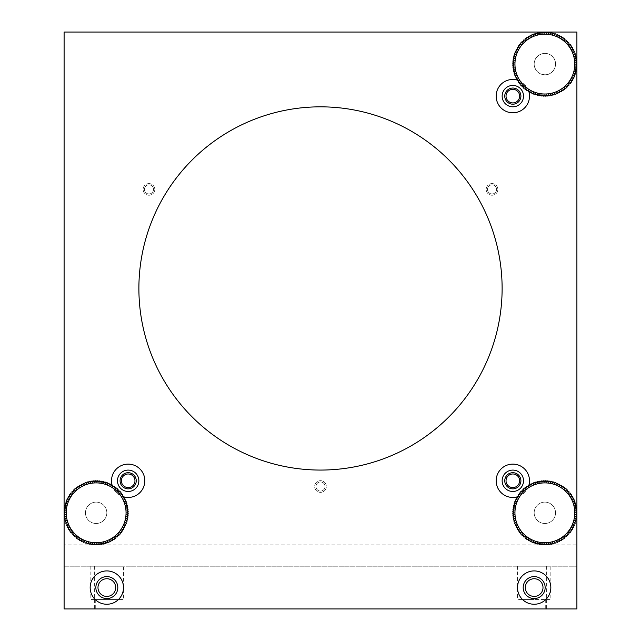<?xml version="1.0" encoding="UTF-8"?>
<svg xmlns="http://www.w3.org/2000/svg" width="641" height="641" viewBox="0 0 641 641"><rect width="100%" height="100%" fill="white"/><g stroke="black" fill="none" stroke-linecap="round" stroke-linejoin="round"><path stroke-width="0.48" stroke-dasharray="3.21 2.4" d="M123.497 566.219L90.165 566.219L123.497 566.219L123.497 599.551L90.165 599.551L123.497 599.551M550.835 566.219L517.503 566.219L550.835 566.219L550.835 599.551L517.503 599.551L550.835 599.551M64.1 566.219L576.9 566.219L64.1 566.219L64.1 32.05L576.9 32.05L576.9 608.95L64.1 608.95L64.1 566.219M534.169 608.95L523.056 608.95L534.169 608.95M117.944 608.95L95.725 608.95L117.944 608.95L117.944 599.551L95.725 599.551L117.944 599.551M64.1 513.665L65.374 512.808L64.1 511.959M94.355 566.219L94.355 608.95M546.645 566.219L546.645 608.95M576.9 63.235L575.626 64.092L576.9 64.949M576.9 511.959L575.626 512.808L576.9 513.665M534.169 599.551L523.056 599.551L534.169 599.551M534.177 64.092C533.705 54.91 546.292 49.734 552.414 56.536C559.232 62.65 554 75.293 544.858 74.773C538.376 74.148 534.818 70.59 534.177 64.092M96.142 502.127A10.681 10.681 0 0 1 105.388 518.152A10.681 10.681 0 0 1 86.888 518.152A10.681 10.681 0 0 1 96.142 502.127A10.681 10.681 0 0 0 85.453 512.808A10.681 10.681 0 0 0 96.142 523.497A10.681 10.681 0 0 0 106.823 512.808A10.681 10.681 0 0 0 96.142 502.127A10.681 10.681 0 0 1 105.388 518.152A10.681 10.681 0 0 1 86.888 518.152A10.681 10.681 0 0 1 96.142 502.127A10.681 10.681 0 0 0 85.453 512.808A10.681 10.681 0 0 0 96.142 523.497A10.681 10.681 0 0 0 106.823 512.808A10.681 10.681 0 0 0 96.142 502.127M544.858 502.127A10.681 10.681 0 0 1 554.112 518.152A10.681 10.681 0 0 1 535.612 518.152A10.681 10.681 0 0 1 544.858 502.127A10.681 10.681 0 0 0 534.177 512.808A10.681 10.681 0 0 0 544.858 523.497A10.681 10.681 0 0 0 555.547 512.808A10.681 10.681 0 0 0 544.858 502.127A10.681 10.681 0 0 1 554.112 518.152A10.681 10.681 0 0 1 535.612 518.152A10.681 10.681 0 0 1 544.858 502.127A10.681 10.681 0 0 0 534.177 512.808A10.681 10.681 0 0 0 544.858 523.497A10.681 10.681 0 0 0 555.547 512.808A10.681 10.681 0 0 0 544.858 502.127M502.119 288.45A181.619 181.619 0 0 0 229.694 131.165A181.619 181.619 0 0 0 229.694 445.735A181.619 181.619 0 0 0 502.119 288.45M523.513 480.782A10.681 10.681 0 0 0 507.488 471.528A10.681 10.681 0 0 0 507.488 490.036A10.681 10.681 0 0 0 523.513 480.782M138.857 480.782A10.681 10.681 0 0 0 122.832 471.528A10.681 10.681 0 0 0 122.832 490.036A10.681 10.681 0 0 0 138.857 480.782M523.513 96.118A10.681 10.681 0 0 0 507.488 86.872A10.681 10.681 0 0 0 507.488 105.372A10.681 10.681 0 0 0 523.513 96.118M544.858 74.773A10.681 10.681 0 0 0 555.547 64.092A10.681 10.681 0 0 0 544.858 53.411A10.681 10.681 0 0 0 534.177 64.092A10.681 10.681 0 0 0 544.858 74.773A10.681 10.681 0 0 0 554.112 58.748A10.681 10.681 0 0 0 535.612 58.748A10.681 10.681 0 0 0 544.858 74.773M528.913 485.165A16.666 16.666 0 0 1 528.376 486.799M528.36 486.823A16.666 16.666 0 0 1 518.873 496.31M518.849 496.326A16.666 16.666 0 0 1 517.215 496.863M517.215 80.045A16.666 16.666 0 0 1 518.849 80.582M518.873 80.59A16.666 16.666 0 0 1 528.36 90.077M528.376 90.109A16.666 16.666 0 0 1 528.913 91.735M123.785 496.863A16.666 16.666 0 0 1 122.151 496.326M122.127 496.31A16.666 16.666 0 0 1 112.64 486.823M112.624 486.799A16.666 16.666 0 0 1 112.087 485.165M544.001 32.05L544.858 33.324L545.715 32.05M545.146 587.581A10.985 10.985 0 0 0 528.673 578.07A10.985 10.985 0 0 0 528.673 597.091A10.985 10.985 0 0 0 545.146 587.581M117.816 587.581A10.985 10.985 0 0 0 101.342 578.07A10.985 10.985 0 0 0 101.342 597.091A10.985 10.985 0 0 0 117.816 587.581M550.835 587.581A16.666 16.666 0 0 0 525.836 573.15A16.666 16.666 0 0 0 525.836 602.019A16.666 16.666 0 0 0 550.835 587.581M123.497 587.581A16.666 16.666 0 0 0 98.498 573.15A16.666 16.666 0 0 0 98.498 602.019A16.666 16.666 0 0 0 123.497 587.581M529.498 480.782A16.666 16.666 0 0 0 504.499 466.352A16.666 16.666 0 0 0 504.499 495.213A16.666 16.666 0 0 0 529.498 480.782M529.498 96.118A16.666 16.666 0 0 0 504.499 81.687A16.666 16.666 0 0 0 504.499 110.556A16.666 16.666 0 0 0 529.498 96.118M144.834 480.782A16.666 16.666 0 0 0 119.835 466.352A16.666 16.666 0 0 0 119.835 495.213A16.666 16.666 0 0 0 144.834 480.782M320.5 106.839A181.619 181.619 0 0 1 477.785 379.256A181.619 181.619 0 0 1 163.215 379.256A181.619 181.619 0 0 1 320.5 106.839A181.619 181.619 0 0 1 477.785 379.256A181.619 181.619 0 0 1 163.215 379.256A181.619 181.619 0 0 1 320.5 106.839M64.1 32.05L64.1 544.85L64.1 32.05L576.9 32.05L64.1 32.05M576.9 544.85L576.9 32.05L576.9 544.85L64.1 544.85L576.9 544.85M320.5 491.07A4.551 4.551 0 0 1 316.558 484.243A4.551 4.551 0 0 1 324.442 484.243A4.551 4.551 0 0 1 320.5 491.07A4.551 4.551 0 0 0 325.051 486.519A4.551 4.551 0 0 0 320.5 481.968A4.551 4.551 0 0 0 315.949 486.519A4.551 4.551 0 0 0 320.5 491.07M320.5 492.352A5.833 5.833 0 0 0 325.548 483.602A5.833 5.833 0 0 0 315.452 483.602A5.833 5.833 0 0 0 320.5 492.352M320.5 480.686A5.833 5.833 0 0 1 325.548 489.436A5.833 5.833 0 0 1 315.452 489.436A5.833 5.833 0 0 1 320.5 480.686M148.968 193.967A4.551 4.551 0 0 1 145.026 187.14A4.551 4.551 0 0 1 152.911 187.14A4.551 4.551 0 0 1 148.968 193.967A4.551 4.551 0 0 0 153.519 189.416A4.551 4.551 0 0 0 148.968 184.864A4.551 4.551 0 0 0 144.417 189.416A4.551 4.551 0 0 0 148.968 193.967M148.968 195.249A5.833 5.833 0 0 0 154.016 186.499A5.833 5.833 0 0 0 143.921 186.499A5.833 5.833 0 0 0 148.968 195.249M148.968 183.582A5.833 5.833 0 0 1 154.016 192.332A5.833 5.833 0 0 1 143.921 192.332A5.833 5.833 0 0 1 148.968 183.582M492.032 193.967A4.551 4.551 0 0 1 488.089 187.14A4.551 4.551 0 0 1 495.974 187.14A4.551 4.551 0 0 1 492.032 193.967A4.551 4.551 0 0 0 496.583 189.416A4.551 4.551 0 0 0 492.032 184.864A4.551 4.551 0 0 0 487.481 189.416A4.551 4.551 0 0 0 492.032 193.967M492.032 195.249A5.833 5.833 0 0 0 497.079 186.499A5.833 5.833 0 0 0 486.984 186.499A5.833 5.833 0 0 0 492.032 195.249M492.032 183.582A5.833 5.833 0 0 1 497.079 192.332A5.833 5.833 0 0 1 486.984 192.332A5.833 5.833 0 0 1 492.032 183.582M512.832 473.987A6.795 6.795 0 0 0 506.037 480.782A6.795 6.795 0 0 0 512.832 487.577A6.795 6.795 0 0 0 519.627 480.782A6.795 6.795 0 0 0 512.832 473.987M128.168 473.987A6.795 6.795 0 0 0 121.373 480.782A6.795 6.795 0 0 0 128.168 487.577A6.795 6.795 0 0 0 134.963 480.782A6.795 6.795 0 0 0 128.168 473.987M512.832 89.323A6.795 6.795 0 0 0 506.037 96.118A6.795 6.795 0 0 0 512.832 102.913A6.795 6.795 0 0 0 519.627 96.118A6.795 6.795 0 0 0 512.832 89.323M544.858 53.411A10.681 10.681 0 0 1 554.112 69.436A10.681 10.681 0 0 1 535.612 69.436A10.681 10.681 0 0 1 544.858 53.411M534.169 596.426A8.846 8.846 0 0 1 526.501 583.158A8.846 8.846 0 0 1 541.829 583.158A8.846 8.846 0 0 1 534.169 596.426M106.831 596.426A8.846 8.846 0 0 1 99.171 583.158A8.846 8.846 0 0 1 114.499 583.158A8.846 8.846 0 0 1 106.831 596.426M64.1 512.079A32.05 32.05 0 0 1 64.116 511.534L65.43 510.877L64.204 510.068A32.05 32.05 0 0 1 64.26 509.523L65.614 508.954L64.445 508.065A32.05 32.05 0 0 1 64.525 507.528L65.919 507.047L64.805 506.086A32.05 32.05 0 0 1 64.925 505.557L66.335 505.164L65.286 504.13A32.05 32.05 0 0 1 65.438 503.61L66.88 503.305L65.895 502.207A32.05 32.05 0 0 1 66.079 501.703L67.529 501.486L66.616 500.333A32.05 32.05 0 0 1 66.832 499.836L68.299 499.716L67.457 498.506A32.05 32.05 0 0 1 67.706 498.017L69.18 497.993L68.419 496.735A32.05 32.05 0 0 1 68.691 496.262L70.165 496.326L69.476 495.02A32.05 32.05 0 0 1 69.789 494.572L71.247 494.724L70.646 493.386A32.05 32.05 0 0 1 70.983 492.953L72.433 493.201L71.92 491.823A32.05 32.05 0 0 1 72.281 491.415L73.707 491.751L73.282 490.341A32.05 32.05 0 0 1 73.667 489.956L75.077 490.381L74.741 488.955A32.05 32.05 0 0 1 75.149 488.594L76.527 489.107L76.279 487.657A32.05 32.05 0 0 1 76.712 487.32L78.058 487.921L77.898 486.455A32.05 32.05 0 0 1 78.354 486.15L79.652 486.831L79.588 485.365A32.05 32.05 0 0 1 80.061 485.085L81.319 485.846L81.351 484.38A32.05 32.05 0 0 1 81.832 484.131L83.042 484.973L83.162 483.506A32.05 32.05 0 0 1 83.659 483.29L84.812 484.203L85.029 482.753A32.05 32.05 0 0 1 85.541 482.569L86.631 483.546L86.936 482.112A32.05 32.05 0 0 1 87.456 481.96L88.49 483.01L88.883 481.591A32.05 32.05 0 0 1 89.411 481.479L90.373 482.593L90.862 481.199A32.05 32.05 0 0 1 91.391 481.119L92.28 482.288L92.857 480.934A32.05 32.05 0 0 1 93.394 480.878L94.211 482.104L94.86 480.79A32.05 32.05 0 0 1 95.405 480.774L96.142 482.048L96.871 480.774A32.05 32.05 0 0 1 97.416 480.79L98.073 482.104L98.882 480.878A32.05 32.05 0 0 1 99.427 480.934L99.996 482.288L100.885 481.119A32.05 32.05 0 0 1 101.422 481.199L101.903 482.593L102.864 481.479A32.05 32.05 0 0 1 103.393 481.591L103.794 483.01L104.82 481.96A32.05 32.05 0 0 1 105.34 482.112L105.645 483.546L106.743 482.569A32.05 32.05 0 0 1 107.247 482.753L107.464 484.203L108.617 483.29A32.05 32.05 0 0 1 109.114 483.506L109.242 484.973L110.444 484.131A32.05 32.05 0 0 1 110.933 484.38L110.965 485.846L112.223 485.085A32.05 32.05 0 0 1 112.688 485.365L112.624 486.831L113.93 486.15A32.05 32.05 0 0 1 114.378 486.455L114.226 487.921L115.564 487.32A32.05 32.05 0 0 1 115.997 487.657L115.749 489.107L117.127 488.594A32.05 32.05 0 0 1 117.535 488.955L117.199 490.381L118.609 489.956A32.05 32.05 0 0 1 118.994 490.341L118.569 491.751L120.003 491.415A32.05 32.05 0 0 1 120.356 491.823L119.843 493.201L121.293 492.953A32.05 32.05 0 0 1 121.63 493.386L121.029 494.724L122.495 494.572A32.05 32.05 0 0 1 122.8 495.02L122.119 496.326L123.585 496.262A32.05 32.05 0 0 1 123.865 496.735L123.104 497.993L124.57 498.017A32.05 32.05 0 0 1 124.819 498.506L123.977 499.716L125.444 499.836A32.05 32.05 0 0 1 125.66 500.333L124.747 501.486L126.205 501.703A32.05 32.05 0 0 1 126.389 502.207L125.404 503.305L126.838 503.61A32.05 32.05 0 0 1 126.99 504.13L125.94 505.164L127.359 505.557A32.05 32.05 0 0 1 127.479 506.086L126.365 507.047L127.751 507.528A32.05 32.05 0 0 1 127.839 508.065L126.662 508.954L128.024 509.523A32.05 32.05 0 0 1 128.072 510.068L126.846 510.877L128.168 511.534A32.05 32.05 0 0 1 128.184 512.079L126.91 512.808L128.184 513.545A32.05 32.05 0 0 1 128.168 514.09L126.846 514.747L128.072 515.556A32.05 32.05 0 0 1 128.024 516.101L126.662 516.67L127.839 517.559A32.05 32.05 0 0 1 127.751 518.096L126.365 518.577L127.479 519.539A32.05 32.05 0 0 1 127.359 520.067L125.94 520.46L126.99 521.494A32.05 32.05 0 0 1 126.838 522.014L125.404 522.319L126.389 523.417A32.05 32.05 0 0 1 126.205 523.921L124.747 524.138L125.66 525.291A32.05 32.05 0 0 1 125.444 525.788L123.977 525.908L124.819 527.118A32.05 32.05 0 0 1 124.57 527.607L123.104 527.631L123.865 528.889A32.05 32.05 0 0 1 123.585 529.362L122.119 529.298L122.8 530.604A32.05 32.05 0 0 1 122.495 531.052L121.029 530.9L121.63 532.238A32.05 32.05 0 0 1 121.293 532.671L119.843 532.423L120.356 533.801A32.05 32.05 0 0 1 120.003 534.209L118.569 533.873L118.994 535.283A32.05 32.05 0 0 1 118.609 535.668L117.199 535.243L117.535 536.669A32.05 32.05 0 0 1 117.127 537.03L115.749 536.517L115.997 537.967A32.05 32.05 0 0 1 115.564 538.304L114.226 537.703L114.378 539.169A32.05 32.05 0 0 1 113.93 539.474L112.624 538.793L112.688 540.259A32.05 32.05 0 0 1 112.223 540.539L110.965 539.77L110.933 541.244A32.05 32.05 0 0 1 110.444 541.493L109.242 540.651L109.114 542.118A32.05 32.05 0 0 1 108.617 542.334L107.464 541.421L107.247 542.871A32.05 32.05 0 0 1 106.743 543.055L105.645 542.078L105.34 543.512A32.05 32.05 0 0 1 104.82 543.664L103.794 542.615L103.393 544.033A32.05 32.05 0 0 1 102.864 544.145L101.903 543.031L101.422 544.425A32.05 32.05 0 0 1 100.885 544.505L99.996 543.336L99.427 544.69A32.05 32.05 0 0 1 98.882 544.746L98.073 543.52L97.416 544.834A32.05 32.05 0 0 1 96.871 544.85L96.142 543.576L95.405 544.85A32.05 32.05 0 0 1 94.86 544.834L94.211 543.52L93.394 544.746A32.05 32.05 0 0 1 92.857 544.69L92.28 543.336L91.391 544.505A32.05 32.05 0 0 1 90.862 544.425L90.373 543.031L89.411 544.145A32.05 32.05 0 0 1 88.883 544.033L88.49 542.615L87.456 543.664A32.05 32.05 0 0 1 86.936 543.512L86.631 542.078L85.541 543.055A32.05 32.05 0 0 1 85.029 542.871L84.812 541.421L83.659 542.334A32.05 32.05 0 0 1 83.162 542.118L83.042 540.651L81.832 541.493A32.05 32.05 0 0 1 81.351 541.244L81.319 539.77L80.061 540.539A32.05 32.05 0 0 1 79.588 540.259L79.652 538.793L78.354 539.474A32.05 32.05 0 0 1 77.898 539.169L78.058 537.703L76.712 538.304A32.05 32.05 0 0 1 76.279 537.967L76.527 536.517L75.149 537.03A32.05 32.05 0 0 1 74.741 536.669L75.077 535.243L73.667 535.668A32.05 32.05 0 0 1 73.282 535.283L73.707 533.873L72.281 534.209A32.05 32.05 0 0 1 71.92 533.801L72.433 532.423L70.983 532.671A32.05 32.05 0 0 1 70.646 532.238L71.247 530.9L69.789 531.052A32.05 32.05 0 0 1 69.476 530.604L70.165 529.298L68.691 529.362A32.05 32.05 0 0 1 68.419 528.889L69.18 527.631L67.706 527.607A32.05 32.05 0 0 1 67.457 527.118L68.299 525.908L66.832 525.788A32.05 32.05 0 0 1 66.616 525.291L67.529 524.138L66.079 523.921A32.05 32.05 0 0 1 65.895 523.417L66.88 522.319L65.438 522.014A32.05 32.05 0 0 1 65.286 521.494L66.335 520.46L64.925 520.067A32.05 32.05 0 0 1 64.805 519.539L65.919 518.577L64.525 518.096A32.05 32.05 0 0 1 64.445 517.559L65.614 516.67L64.26 516.101A32.05 32.05 0 0 1 64.204 515.556L65.43 514.747L64.116 514.09A32.05 32.05 0 0 1 64.1 513.545M66.223 512.808A29.911 29.911 0 0 0 111.093 538.72A29.911 29.911 0 0 0 111.093 486.904A29.911 29.911 0 0 0 66.223 512.808M576.9 513.545A32.05 32.05 0 0 1 576.884 514.09L575.57 514.747L576.796 515.556A32.05 32.05 0 0 1 576.74 516.101L575.386 516.67L576.555 517.559A32.05 32.05 0 0 1 576.475 518.096L575.081 518.577L576.195 519.539A32.05 32.05 0 0 1 576.075 520.067L574.665 520.46L575.714 521.494A32.05 32.05 0 0 1 575.562 522.014L574.12 522.319L575.105 523.417A32.05 32.05 0 0 1 574.921 523.921L573.471 524.138L574.384 525.291A32.05 32.05 0 0 1 574.168 525.788L572.701 525.908L573.543 527.118A32.05 32.05 0 0 1 573.294 527.607L571.82 527.631L572.581 528.889A32.05 32.05 0 0 1 572.309 529.362L570.835 529.298L571.524 530.604A32.05 32.05 0 0 1 571.211 531.052L569.753 530.9L570.354 532.238A32.05 32.05 0 0 1 570.017 532.671L568.567 532.423L569.08 533.801A32.05 32.05 0 0 1 568.719 534.209L567.293 533.873L567.718 535.283A32.05 32.05 0 0 1 567.333 535.668L565.923 535.243L566.259 536.669A32.05 32.05 0 0 1 565.851 537.03L564.473 536.517L564.721 537.967A32.05 32.05 0 0 1 564.288 538.304L562.942 537.703L563.102 539.169A32.05 32.05 0 0 1 562.646 539.474L561.348 538.793L561.412 540.259A32.05 32.05 0 0 1 560.939 540.539L559.681 539.77L559.649 541.244A32.05 32.05 0 0 1 559.168 541.493L557.958 540.651L557.838 542.118A32.05 32.05 0 0 1 557.341 542.334L556.188 541.421L555.971 542.871A32.05 32.05 0 0 1 555.459 543.055L554.369 542.078L554.064 543.512A32.05 32.05 0 0 1 553.544 543.664L552.51 542.615L552.117 544.033A32.05 32.05 0 0 1 551.589 544.145L550.627 543.031L550.138 544.425A32.05 32.05 0 0 1 549.609 544.505L548.72 543.336L548.143 544.69A32.05 32.05 0 0 1 547.606 544.746L546.789 543.52L546.14 544.834A32.05 32.05 0 0 1 545.595 544.85L544.858 543.576L544.129 544.85A32.05 32.05 0 0 1 543.584 544.834L542.927 543.52L542.118 544.746A32.05 32.05 0 0 1 541.573 544.69L541.004 543.336L540.115 544.505A32.05 32.05 0 0 1 539.578 544.425L539.097 543.031L538.136 544.145A32.05 32.05 0 0 1 537.607 544.033L537.206 542.615L536.18 543.664A32.05 32.05 0 0 1 535.66 543.512L535.355 542.078L534.257 543.055A32.05 32.05 0 0 1 533.753 542.871L533.536 541.421L532.383 542.334A32.05 32.05 0 0 1 531.886 542.118L531.758 540.651L530.556 541.493A32.05 32.05 0 0 1 530.067 541.244L530.035 539.77L528.777 540.539A32.05 32.05 0 0 1 528.312 540.259L528.376 538.793L527.07 539.474A32.05 32.05 0 0 1 526.622 539.169L526.774 537.703L525.436 538.304A32.05 32.05 0 0 1 525.003 537.967L525.251 536.517L523.873 537.03A32.05 32.05 0 0 1 523.465 536.669L523.801 535.243L522.391 535.668A32.05 32.05 0 0 1 522.006 535.283L522.431 533.873L520.997 534.209A32.05 32.05 0 0 1 520.644 533.801L521.157 532.423L519.707 532.671A32.05 32.05 0 0 1 519.37 532.238L519.971 530.9L518.505 531.052A32.05 32.05 0 0 1 518.2 530.604L518.881 529.298L517.415 529.362A32.05 32.05 0 0 1 517.135 528.889L517.896 527.631L516.43 527.607A32.05 32.05 0 0 1 516.181 527.118L517.023 525.908L515.556 525.788A32.05 32.05 0 0 1 515.34 525.291L516.253 524.138L514.795 523.921A32.05 32.05 0 0 1 514.611 523.417L515.596 522.319L514.162 522.014A32.05 32.05 0 0 1 514.01 521.494L515.06 520.46L513.641 520.067A32.05 32.05 0 0 1 513.521 519.539L514.635 518.577L513.249 518.096A32.05 32.05 0 0 1 513.161 517.559L514.338 516.67L512.976 516.101A32.05 32.05 0 0 1 512.928 515.556L514.154 514.747L512.832 514.09A32.05 32.05 0 0 1 512.816 513.545L514.09 512.808L512.816 512.079A32.05 32.05 0 0 1 512.832 511.534L514.154 510.877L512.928 510.068A32.05 32.05 0 0 1 512.976 509.523L514.338 508.954L513.161 508.065A32.05 32.05 0 0 1 513.249 507.528L514.635 507.047L513.521 506.086A32.05 32.05 0 0 1 513.641 505.557L515.06 505.164L514.01 504.13A32.05 32.05 0 0 1 514.162 503.61L515.596 503.305L514.611 502.207A32.05 32.05 0 0 1 514.795 501.703L516.253 501.486L515.34 500.333A32.05 32.05 0 0 1 515.556 499.836L517.023 499.716L516.181 498.506A32.05 32.05 0 0 1 516.43 498.017L517.896 497.993L517.135 496.735A32.05 32.05 0 0 1 517.415 496.262L518.881 496.326L518.2 495.02A32.05 32.05 0 0 1 518.505 494.572L519.971 494.724L519.37 493.386A32.05 32.05 0 0 1 519.707 492.953L521.157 493.201L520.644 491.823A32.05 32.05 0 0 1 520.997 491.415L522.431 491.751L522.006 490.341A32.05 32.05 0 0 1 522.391 489.956L523.801 490.381L523.465 488.955A32.05 32.05 0 0 1 523.873 488.594L525.251 489.107L525.003 487.657A32.05 32.05 0 0 1 525.436 487.32L526.774 487.921L526.622 486.455A32.05 32.05 0 0 1 527.07 486.15L528.376 486.831L528.312 485.365A32.05 32.05 0 0 1 528.777 485.085L530.035 485.846L530.067 484.38A32.05 32.05 0 0 1 530.556 484.131L531.758 484.973L531.886 483.506A32.05 32.05 0 0 1 532.383 483.29L533.536 484.203L533.753 482.753A32.05 32.05 0 0 1 534.257 482.569L535.355 483.546L535.66 482.112A32.05 32.05 0 0 1 536.18 481.96L537.206 483.01L537.607 481.591A32.05 32.05 0 0 1 538.136 481.479L539.097 482.593L539.578 481.199A32.05 32.05 0 0 1 540.115 481.119L541.004 482.288L541.573 480.934A32.05 32.05 0 0 1 542.118 480.878L542.927 482.104L543.584 480.79A32.05 32.05 0 0 1 544.129 480.774L544.858 482.048L545.595 480.774A32.05 32.05 0 0 1 546.14 480.79L546.789 482.104L547.606 480.878A32.05 32.05 0 0 1 548.143 480.934L548.72 482.288L549.609 481.119A32.05 32.05 0 0 1 550.138 481.199L550.627 482.593L551.589 481.479A32.05 32.05 0 0 1 552.117 481.591L552.51 483.01L553.544 481.96A32.05 32.05 0 0 1 554.064 482.112L554.369 483.546L555.459 482.569A32.05 32.05 0 0 1 555.971 482.753L556.188 484.203L557.341 483.29A32.05 32.05 0 0 1 557.838 483.506L557.958 484.973L559.168 484.131A32.05 32.05 0 0 1 559.649 484.38L559.681 485.846L560.939 485.085A32.05 32.05 0 0 1 561.412 485.365L561.348 486.831L562.646 486.15A32.05 32.05 0 0 1 563.102 486.455L562.942 487.921L564.288 487.32A32.05 32.05 0 0 1 564.721 487.657L564.473 489.107L565.851 488.594A32.05 32.05 0 0 1 566.259 488.955L565.923 490.381L567.333 489.956A32.05 32.05 0 0 1 567.718 490.341L567.293 491.751L568.719 491.415A32.05 32.05 0 0 1 569.08 491.823L568.567 493.201L570.017 492.953A32.05 32.05 0 0 1 570.354 493.386L569.753 494.724L571.211 494.572A32.05 32.05 0 0 1 571.524 495.02L570.835 496.326L572.309 496.262A32.05 32.05 0 0 1 572.581 496.735L571.82 497.993L573.294 498.017A32.05 32.05 0 0 1 573.543 498.506L572.701 499.716L574.168 499.836A32.05 32.05 0 0 1 574.384 500.333L573.471 501.486L574.921 501.703A32.05 32.05 0 0 1 575.105 502.207L574.12 503.305L575.562 503.61A32.05 32.05 0 0 1 575.714 504.13L574.665 505.164L576.075 505.557A32.05 32.05 0 0 1 576.195 506.086L575.081 507.047L576.475 507.528A32.05 32.05 0 0 1 576.555 508.065L575.386 508.954L576.74 509.523A32.05 32.05 0 0 1 576.796 510.068L575.57 510.877L576.884 511.534A32.05 32.05 0 0 1 576.9 512.079M514.947 512.808A29.911 29.911 0 0 0 559.817 538.72A29.911 29.911 0 0 0 559.817 486.904A29.911 29.911 0 0 0 514.947 512.808M545.595 32.05A32.05 32.05 0 0 1 546.14 32.066L546.789 33.388L547.606 32.162A32.05 32.05 0 0 1 548.143 32.21L548.72 33.564L549.609 32.395A32.05 32.05 0 0 1 550.138 32.483L550.627 33.869L551.589 32.755A32.05 32.05 0 0 1 552.117 32.875L552.51 34.294L553.544 33.236A32.05 32.05 0 0 1 554.064 33.388L554.369 34.83L555.459 33.845A32.05 32.05 0 0 1 555.971 34.029L556.188 35.487L557.341 34.574A32.05 32.05 0 0 1 557.838 34.79L557.958 36.249L559.168 35.415A32.05 32.05 0 0 1 559.649 35.656L559.681 37.13L560.939 36.369A32.05 32.05 0 0 1 561.412 36.641L561.348 38.115L562.646 37.434A32.05 32.05 0 0 1 563.102 37.739L562.942 39.197L564.288 38.604A32.05 32.05 0 0 1 564.721 38.933L564.473 40.383L565.851 39.87A32.05 32.05 0 0 1 566.259 40.231L565.923 41.665L567.333 41.24A32.05 32.05 0 0 1 567.718 41.625L567.293 43.027L568.719 42.691A32.05 32.05 0 0 1 569.08 43.099L568.567 44.477L570.017 44.237A32.05 32.05 0 0 1 570.354 44.662L569.753 46.008L571.211 45.856A32.05 32.05 0 0 1 571.524 46.304L570.835 47.602L572.309 47.546A32.05 32.05 0 0 1 572.581 48.011L571.82 49.269L573.294 49.301A32.05 32.05 0 0 1 573.543 49.782L572.701 50.992L574.168 51.112A32.05 32.05 0 0 1 574.384 51.609L573.471 52.762L574.921 52.979A32.05 32.05 0 0 1 575.105 53.491L574.12 54.581L575.562 54.886A32.05 32.05 0 0 1 575.714 55.414L574.665 56.44L576.075 56.833A32.05 32.05 0 0 1 576.195 57.361L575.081 58.323L576.475 58.812A32.05 32.05 0 0 1 576.555 59.349L575.386 60.238L576.74 60.807A32.05 32.05 0 0 1 576.796 61.344L575.57 62.161L576.884 62.81A32.05 32.05 0 0 1 576.9 63.355M576.9 64.829A32.05 32.05 0 0 1 576.884 65.366L575.57 66.023L576.796 66.84A32.05 32.05 0 0 1 576.74 67.377L575.386 67.946L576.555 68.835A32.05 32.05 0 0 1 576.475 69.372L575.081 69.853L576.195 70.814A32.05 32.05 0 0 1 576.075 71.351L574.665 71.744L575.714 72.77A32.05 32.05 0 0 1 575.562 73.29L574.12 73.603L575.105 74.693A32.05 32.05 0 0 1 574.921 75.205L573.471 75.422L574.384 76.567A32.05 32.05 0 0 1 574.168 77.072L572.701 77.192L573.543 78.402A32.05 32.05 0 0 1 573.294 78.883L571.82 78.915L572.581 80.173A32.05 32.05 0 0 1 572.309 80.638L570.835 80.574L571.524 81.88A32.05 32.05 0 0 1 571.211 82.328L569.753 82.176L570.354 83.522A32.05 32.05 0 0 1 570.017 83.947L568.567 83.707L569.08 85.085A32.05 32.05 0 0 1 568.719 85.485L567.293 85.157L567.718 86.559A32.05 32.05 0 0 1 567.333 86.944L565.923 86.519L566.259 87.953A32.05 32.05 0 0 1 565.851 88.314L564.473 87.801L564.721 89.251A32.05 32.05 0 0 1 564.288 89.58L562.942 88.987L563.102 90.445A32.05 32.05 0 0 1 562.646 90.75L561.348 90.069L561.412 91.543A32.05 32.05 0 0 1 560.939 91.815L559.681 91.054L559.649 92.52A32.05 32.05 0 0 1 559.168 92.769L557.958 91.927L557.838 93.394A32.05 32.05 0 0 1 557.341 93.61L556.188 92.697L555.971 94.155A32.05 32.05 0 0 1 555.459 94.339L554.369 93.354L554.064 94.788A32.05 32.05 0 0 1 553.544 94.94L552.51 93.89L552.117 95.309A32.05 32.05 0 0 1 551.589 95.429L550.627 94.315L550.138 95.701A32.05 32.05 0 0 1 549.609 95.789L548.72 94.62L548.143 95.974A32.05 32.05 0 0 1 547.606 96.022L546.789 94.796L546.14 96.118A32.05 32.05 0 0 1 545.595 96.134L544.858 94.86L544.129 96.134A32.05 32.05 0 0 1 543.584 96.118L542.927 94.796L542.118 96.022A32.05 32.05 0 0 1 541.573 95.974L541.004 94.62L540.115 95.789A32.05 32.05 0 0 1 539.578 95.701L539.097 94.315L538.136 95.429A32.05 32.05 0 0 1 537.607 95.309L537.206 93.89L536.18 94.94A32.05 32.05 0 0 1 535.66 94.788L535.355 93.354L534.257 94.339A32.05 32.05 0 0 1 533.753 94.155L533.536 92.697L532.383 93.61A32.05 32.05 0 0 1 531.886 93.394L531.758 91.927L530.556 92.769A32.05 32.05 0 0 1 530.067 92.52L530.035 91.054L528.777 91.815A32.05 32.05 0 0 1 528.312 91.543L528.376 90.069L527.07 90.75A32.05 32.05 0 0 1 526.622 90.445L526.774 88.987L525.436 89.58A32.05 32.05 0 0 1 525.003 89.251L525.251 87.801L523.873 88.314A32.05 32.05 0 0 1 523.465 87.953L523.801 86.519L522.391 86.944A32.05 32.05 0 0 1 522.006 86.559L522.431 85.157L520.997 85.485A32.05 32.05 0 0 1 520.644 85.085L521.157 83.707L519.707 83.947A32.05 32.05 0 0 1 519.37 83.522L519.971 82.176L518.505 82.328A32.05 32.05 0 0 1 518.2 81.88L518.881 80.574L517.415 80.638A32.05 32.05 0 0 1 517.135 80.173L517.896 78.915L516.43 78.883A32.05 32.05 0 0 1 516.181 78.402L517.023 77.192L515.556 77.072A32.05 32.05 0 0 1 515.34 76.567L516.253 75.422L514.795 75.205A32.05 32.05 0 0 1 514.611 74.693L515.596 73.603L514.162 73.29A32.05 32.05 0 0 1 514.01 72.77L515.06 71.744L513.641 71.351A32.05 32.05 0 0 1 513.521 70.814L514.635 69.853L513.249 69.372A32.05 32.05 0 0 1 513.161 68.835L514.338 67.946L512.976 67.377A32.05 32.05 0 0 1 512.928 66.84L514.154 66.023L512.832 65.366A32.05 32.05 0 0 1 512.816 64.829L514.09 64.092L512.816 63.355A32.05 32.05 0 0 1 512.832 62.81L514.154 62.161L512.928 61.344A32.05 32.05 0 0 1 512.976 60.807L514.338 60.238L513.161 59.349A32.05 32.05 0 0 1 513.249 58.812L514.635 58.323L513.521 57.361A32.05 32.05 0 0 1 513.641 56.833L515.06 56.44L514.01 55.414A32.05 32.05 0 0 1 514.162 54.886L515.596 54.581L514.611 53.491A32.05 32.05 0 0 1 514.795 52.979L516.253 52.762L515.34 51.609A32.05 32.05 0 0 1 515.556 51.112L517.023 50.992L516.181 49.782A32.05 32.05 0 0 1 516.43 49.301L517.896 49.269L517.135 48.011A32.05 32.05 0 0 1 517.415 47.546L518.881 47.602L518.2 46.304A32.05 32.05 0 0 1 518.505 45.856L519.971 46.008L519.37 44.662A32.05 32.05 0 0 1 519.707 44.237L521.157 44.477L520.644 43.099A32.05 32.05 0 0 1 520.997 42.691L522.431 43.027L522.006 41.625A32.05 32.05 0 0 1 522.391 41.24L523.801 41.665L523.465 40.231A32.05 32.05 0 0 1 523.873 39.87L525.251 40.383L525.003 38.933A32.05 32.05 0 0 1 525.436 38.604L526.774 39.197L526.622 37.739A32.05 32.05 0 0 1 527.07 37.434L528.376 38.115L528.312 36.641A32.05 32.05 0 0 1 528.777 36.369L530.035 37.13L530.067 35.656A32.05 32.05 0 0 1 530.556 35.415L531.758 36.249L531.886 34.79A32.05 32.05 0 0 1 532.383 34.574L533.536 35.487L533.753 34.029A32.05 32.05 0 0 1 534.257 33.845L535.355 34.83L535.66 33.388A32.05 32.05 0 0 1 536.18 33.236L537.206 34.294L537.607 32.875A32.05 32.05 0 0 1 538.136 32.755L539.097 33.869L539.578 32.483A32.05 32.05 0 0 1 540.115 32.395L541.004 33.564L541.573 32.21A32.05 32.05 0 0 1 542.118 32.162L542.927 33.388L543.584 32.066A32.05 32.05 0 0 1 544.129 32.05M514.947 64.092A29.911 29.911 0 0 0 559.817 89.996A29.911 29.911 0 0 0 559.817 38.188A29.911 29.911 0 0 0 514.947 64.092M95.725 599.551L95.725 608.95M90.165 566.219L90.165 599.551M517.503 566.219L517.503 599.551M523.056 599.551L523.056 608.95M545.275 599.551L545.275 608.95"/><path stroke-width="0.96" d="M576.9 513.665L576.9 608.95L64.1 608.95L64.1 513.665M64.1 513.545L64.1 512.079L65.374 512.808L64.1 513.545A32.05 32.05 0 0 0 64.116 514.09L65.43 514.747L64.204 515.556A32.05 32.05 0 0 0 64.26 516.101L65.614 516.67L64.445 517.559A32.05 32.05 0 0 0 64.525 518.096L65.919 518.577L64.805 519.539A32.05 32.05 0 0 0 64.925 520.067L66.335 520.46L65.286 521.494A32.05 32.05 0 0 0 65.438 522.014L66.88 522.319L65.895 523.417A32.05 32.05 0 0 0 66.079 523.921L67.529 524.138L66.616 525.291A32.05 32.05 0 0 0 66.832 525.788L68.299 525.908L67.457 527.118A32.05 32.05 0 0 0 67.706 527.607L69.18 527.631L68.419 528.889A32.05 32.05 0 0 0 68.691 529.362L70.165 529.298L69.476 530.604A32.05 32.05 0 0 0 69.789 531.052L71.247 530.9L70.646 532.238A32.05 32.05 0 0 0 70.983 532.671L72.433 532.423L71.92 533.801A32.05 32.05 0 0 0 72.281 534.209L73.707 533.873L73.282 535.283A32.05 32.05 0 0 0 73.667 535.668L75.077 535.243L74.741 536.669A32.05 32.05 0 0 0 75.149 537.03L76.527 536.517L76.279 537.967A32.05 32.05 0 0 0 76.712 538.304L78.058 537.703L77.898 539.169A32.05 32.05 0 0 0 78.354 539.474L79.652 538.793L79.588 540.259A32.05 32.05 0 0 0 80.061 540.539L81.319 539.77L81.351 541.244A32.05 32.05 0 0 0 81.832 541.493L83.042 540.651L83.162 542.118A32.05 32.05 0 0 0 83.659 542.334L84.812 541.421L85.029 542.871A32.05 32.05 0 0 0 85.541 543.055L86.631 542.078L86.936 543.512A32.05 32.05 0 0 0 87.456 543.664L88.49 542.615L88.883 544.033A32.05 32.05 0 0 0 89.411 544.145L90.373 543.031L90.862 544.425A32.05 32.05 0 0 0 91.391 544.505L92.28 543.336L92.857 544.69A32.05 32.05 0 0 0 93.394 544.746L94.211 543.52L94.86 544.834A32.05 32.05 0 0 0 95.405 544.85L96.142 543.576L96.871 544.85A32.05 32.05 0 0 0 97.416 544.834L98.073 543.52L98.882 544.746A32.05 32.05 0 0 0 99.427 544.69L99.996 543.336L100.885 544.505A32.05 32.05 0 0 0 101.422 544.425L101.903 543.031L102.864 544.145A32.05 32.05 0 0 0 103.393 544.033L103.794 542.615L104.82 543.664A32.05 32.05 0 0 0 105.34 543.512L105.645 542.078L106.743 543.055A32.05 32.05 0 0 0 107.247 542.871L107.464 541.421L108.617 542.334A32.05 32.05 0 0 0 109.114 542.118L109.242 540.651L110.444 541.493A32.05 32.05 0 0 0 110.933 541.244L110.965 539.77L112.223 540.539A32.05 32.05 0 0 0 112.688 540.259L112.624 538.793L113.93 539.474A32.05 32.05 0 0 0 114.378 539.169L114.226 537.703L115.564 538.304A32.05 32.05 0 0 0 115.997 537.967L115.749 536.517L117.127 537.03A32.05 32.05 0 0 0 117.535 536.669L117.199 535.243L118.609 535.668A32.05 32.05 0 0 0 118.994 535.283L118.569 533.873L120.003 534.209A32.05 32.05 0 0 0 120.356 533.801L119.843 532.423L121.293 532.671A32.05 32.05 0 0 0 121.63 532.238L121.029 530.9L122.495 531.052A32.05 32.05 0 0 0 122.8 530.604L122.119 529.298L123.585 529.362A32.05 32.05 0 0 0 123.865 528.889L123.104 527.631L124.57 527.607A32.05 32.05 0 0 0 124.819 527.118L123.977 525.908L125.444 525.788A32.05 32.05 0 0 0 125.66 525.291L124.747 524.138L126.205 523.921A32.05 32.05 0 0 0 126.389 523.417L125.404 522.319L126.838 522.014A32.05 32.05 0 0 0 126.99 521.494L125.94 520.46L127.359 520.067A32.05 32.05 0 0 0 127.479 519.539L126.365 518.577L127.751 518.096A32.05 32.05 0 0 0 127.839 517.559L126.662 516.67L128.024 516.101A32.05 32.05 0 0 0 128.072 515.556L126.846 514.747L128.168 514.09A32.05 32.05 0 0 0 128.184 513.545L126.91 512.808L128.184 512.079A32.05 32.05 0 0 0 128.168 511.534L126.846 510.877L128.072 510.068A32.05 32.05 0 0 0 128.024 509.523L126.662 508.954L127.839 508.065A32.05 32.05 0 0 0 127.751 507.528L126.365 507.047L127.479 506.086A32.05 32.05 0 0 0 127.359 505.557L125.94 505.164L126.99 504.13A32.05 32.05 0 0 0 126.838 503.61L125.404 503.305L126.389 502.207A32.05 32.05 0 0 0 126.205 501.703L124.747 501.486L125.66 500.333A32.05 32.05 0 0 0 125.444 499.836L123.977 499.716L124.819 498.506A32.05 32.05 0 0 0 124.57 498.017L123.104 497.993L123.865 496.735A32.05 32.05 0 0 0 123.585 496.262L122.119 496.326L122.8 495.02A32.05 32.05 0 0 0 122.495 494.572L121.029 494.724L121.63 493.386A32.05 32.05 0 0 0 121.293 492.953L119.843 493.201L120.356 491.823A32.05 32.05 0 0 0 120.003 491.415L118.569 491.751L118.994 490.341A32.05 32.05 0 0 0 118.609 489.956L117.199 490.381L117.535 488.955A32.05 32.05 0 0 0 117.127 488.594L115.749 489.107L115.997 487.657A32.05 32.05 0 0 0 115.564 487.32L114.226 487.921L114.378 486.455A32.05 32.05 0 0 0 113.93 486.15L112.624 486.831L112.688 485.365A32.05 32.05 0 0 0 112.223 485.085L110.965 485.846L110.933 484.38A32.05 32.05 0 0 0 110.444 484.131L109.242 484.973L109.114 483.506A32.05 32.05 0 0 0 108.617 483.29L107.464 484.203L107.247 482.753A32.05 32.05 0 0 0 106.743 482.569L105.645 483.546L105.34 482.112A32.05 32.05 0 0 0 104.82 481.96L103.794 483.01L103.393 481.591A32.05 32.05 0 0 0 102.864 481.479L101.903 482.593L101.422 481.199A32.05 32.05 0 0 0 100.885 481.119L99.996 482.288L99.427 480.934A32.05 32.05 0 0 0 98.882 480.878L98.073 482.104L97.416 480.79A32.05 32.05 0 0 0 96.871 480.774L96.142 482.048L95.405 480.774A32.05 32.05 0 0 0 94.86 480.79L94.211 482.104L93.394 480.878A32.05 32.05 0 0 0 92.857 480.934L92.28 482.288L91.391 481.119A32.05 32.05 0 0 0 90.862 481.199L90.373 482.593L89.411 481.479A32.05 32.05 0 0 0 88.883 481.591L88.49 483.01L87.456 481.96A32.05 32.05 0 0 0 86.936 482.112L86.631 483.546L85.541 482.569A32.05 32.05 0 0 0 85.029 482.753L84.812 484.203L83.659 483.29A32.05 32.05 0 0 0 83.162 483.506L83.042 484.973L81.832 484.131A32.05 32.05 0 0 0 81.351 484.38L81.319 485.846L80.061 485.085A32.05 32.05 0 0 0 79.588 485.365L79.652 486.831L78.354 486.15A32.05 32.05 0 0 0 77.898 486.455L78.058 487.921L76.712 487.32A32.05 32.05 0 0 0 76.279 487.657L76.527 489.107L75.149 488.594A32.05 32.05 0 0 0 74.741 488.955L75.077 490.381L73.667 489.956A32.05 32.05 0 0 0 73.282 490.341L73.707 491.751L72.281 491.415A32.05 32.05 0 0 0 71.92 491.823L72.433 493.201L70.983 492.953A32.05 32.05 0 0 0 70.646 493.386L71.247 494.724L69.789 494.572A32.05 32.05 0 0 0 69.476 495.02L70.165 496.326L68.691 496.262A32.05 32.05 0 0 0 68.419 496.735L69.18 497.993L67.706 498.017A32.05 32.05 0 0 0 67.457 498.506L68.299 499.716L66.832 499.836A32.05 32.05 0 0 0 66.616 500.333L67.529 501.486L66.079 501.703A32.05 32.05 0 0 0 65.895 502.207L66.88 503.305L65.438 503.61A32.05 32.05 0 0 0 65.286 504.13L66.335 505.164L64.925 505.557A32.05 32.05 0 0 0 64.805 506.086L65.919 507.047L64.525 507.528A32.05 32.05 0 0 0 64.445 508.065L65.614 508.954L64.26 509.523A32.05 32.05 0 0 0 64.204 510.068L65.43 510.877L64.116 511.534A32.05 32.05 0 0 0 64.1 512.079M64.1 511.959L64.1 32.05L544.001 32.05M545.715 32.05L576.9 32.05L576.9 63.235M576.9 63.355L576.9 64.821L575.626 64.092L576.9 63.355A32.05 32.05 0 0 0 576.884 62.81L575.57 62.161L576.796 61.344A32.05 32.05 0 0 0 576.74 60.807L575.386 60.238L576.555 59.349A32.05 32.05 0 0 0 576.475 58.812L575.081 58.323L576.195 57.361A32.05 32.05 0 0 0 576.075 56.833L574.665 56.44L575.714 55.414A32.05 32.05 0 0 0 575.562 54.886L574.12 54.581L575.105 53.491A32.05 32.05 0 0 0 574.921 52.979L573.471 52.762L574.384 51.609A32.05 32.05 0 0 0 574.168 51.112L572.701 50.992L573.543 49.782A32.05 32.05 0 0 0 573.294 49.301L571.82 49.269L572.581 48.011A32.05 32.05 0 0 0 572.309 47.546L570.835 47.602L571.524 46.304A32.05 32.05 0 0 0 571.211 45.856L569.753 46.008L570.354 44.662A32.05 32.05 0 0 0 570.017 44.237L568.567 44.477L569.08 43.099A32.05 32.05 0 0 0 568.719 42.691L567.293 43.027L567.718 41.625A32.05 32.05 0 0 0 567.333 41.24L565.923 41.665L566.259 40.231A32.05 32.05 0 0 0 565.851 39.87L564.473 40.383L564.721 38.933A32.05 32.05 0 0 0 564.288 38.604L562.942 39.197L563.102 37.739A32.05 32.05 0 0 0 562.646 37.434L561.348 38.115L561.412 36.641A32.05 32.05 0 0 0 560.939 36.369L559.681 37.13L559.649 35.656A32.05 32.05 0 0 0 559.168 35.415L557.958 36.249L557.838 34.79A32.05 32.05 0 0 0 557.341 34.574L556.188 35.487L555.971 34.029A32.05 32.05 0 0 0 555.459 33.845L554.369 34.83L554.064 33.388A32.05 32.05 0 0 0 553.544 33.236L552.51 34.294L552.117 32.875A32.05 32.05 0 0 0 551.589 32.755L550.627 33.869L550.138 32.483A32.05 32.05 0 0 0 549.609 32.395L548.72 33.564L548.143 32.21A32.05 32.05 0 0 0 547.606 32.162L546.789 33.388L546.14 32.066A32.05 32.05 0 0 0 545.595 32.05L544.858 33.324L544.129 32.05L545.595 32.05M576.9 64.949L576.9 511.959M576.9 512.079L576.9 513.545L575.626 512.808L576.9 512.079A32.05 32.05 0 0 0 576.884 511.534L575.57 510.877L576.796 510.068A32.05 32.05 0 0 0 576.74 509.523L575.386 508.954L576.555 508.065A32.05 32.05 0 0 0 576.475 507.528L575.081 507.047L576.195 506.086A32.05 32.05 0 0 0 576.075 505.557L574.665 505.164L575.714 504.13A32.05 32.05 0 0 0 575.562 503.61L574.12 503.305L575.105 502.207A32.05 32.05 0 0 0 574.921 501.703L573.471 501.486L574.384 500.333A32.05 32.05 0 0 0 574.168 499.836L572.701 499.716L573.543 498.506A32.05 32.05 0 0 0 573.294 498.017L571.82 497.993L572.581 496.735A32.05 32.05 0 0 0 572.309 496.262L570.835 496.326L571.524 495.02A32.05 32.05 0 0 0 571.211 494.572L569.753 494.724L570.354 493.386A32.05 32.05 0 0 0 570.017 492.953L568.567 493.201L569.08 491.823A32.05 32.05 0 0 0 568.719 491.415L567.293 491.751L567.718 490.341A32.05 32.05 0 0 0 567.333 489.956L565.923 490.381L566.259 488.955A32.05 32.05 0 0 0 565.851 488.594L564.473 489.107L564.721 487.657A32.05 32.05 0 0 0 564.288 487.32L562.942 487.921L563.102 486.455A32.05 32.05 0 0 0 562.646 486.15L561.348 486.831L561.412 485.365A32.05 32.05 0 0 0 560.939 485.085L559.681 485.846L559.649 484.38A32.05 32.05 0 0 0 559.168 484.131L557.958 484.973L557.838 483.506A32.05 32.05 0 0 0 557.341 483.29L556.188 484.203L555.971 482.753A32.05 32.05 0 0 0 555.459 482.569L554.369 483.546L554.064 482.112A32.05 32.05 0 0 0 553.544 481.96L552.51 483.01L552.117 481.591A32.05 32.05 0 0 0 551.589 481.479L550.627 482.593L550.138 481.199A32.05 32.05 0 0 0 549.609 481.119L548.72 482.288L548.143 480.934A32.05 32.05 0 0 0 547.606 480.878L546.789 482.104L546.14 480.79A32.05 32.05 0 0 0 545.595 480.774L544.858 482.048L544.129 480.774A32.05 32.05 0 0 0 543.584 480.79L542.927 482.104L542.118 480.878A32.05 32.05 0 0 0 541.573 480.934L541.004 482.288L540.115 481.119A32.05 32.05 0 0 0 539.578 481.199L539.097 482.593L538.136 481.479A32.05 32.05 0 0 0 537.607 481.591L537.206 483.01L536.18 481.96A32.05 32.05 0 0 0 535.66 482.112L535.355 483.546L534.257 482.569A32.05 32.05 0 0 0 533.753 482.753L533.536 484.203L532.383 483.29A32.05 32.05 0 0 0 531.886 483.506L531.758 484.973L530.556 484.131A32.05 32.05 0 0 0 530.067 484.38L530.035 485.846L528.777 485.085A32.05 32.05 0 0 0 528.312 485.365L528.376 486.831L527.07 486.15A32.05 32.05 0 0 0 526.622 486.455L526.774 487.921L525.436 487.32A32.05 32.05 0 0 0 525.003 487.657L525.251 489.107L523.873 488.594A32.05 32.05 0 0 0 523.465 488.955L523.801 490.381L522.391 489.956A32.05 32.05 0 0 0 522.006 490.341L522.431 491.751L520.997 491.415A32.05 32.05 0 0 0 520.644 491.823L521.157 493.201L519.707 492.953A32.05 32.05 0 0 0 519.37 493.386L519.971 494.724L518.505 494.572A32.05 32.05 0 0 0 518.2 495.02L518.881 496.326L517.415 496.262A32.05 32.05 0 0 0 517.135 496.735L517.896 497.993L516.43 498.017A32.05 32.05 0 0 0 516.181 498.506L517.023 499.716L515.556 499.836A32.05 32.05 0 0 0 515.34 500.333L516.253 501.486L514.795 501.703A32.05 32.05 0 0 0 514.611 502.207L515.596 503.305L514.162 503.61A32.05 32.05 0 0 0 514.01 504.13L515.06 505.164L513.641 505.557A32.05 32.05 0 0 0 513.521 506.086L514.635 507.047L513.249 507.528A32.05 32.05 0 0 0 513.161 508.065L514.338 508.954L512.976 509.523A32.05 32.05 0 0 0 512.928 510.068L514.154 510.877L512.832 511.534A32.05 32.05 0 0 0 512.816 512.079L514.09 512.808L512.816 513.545A32.05 32.05 0 0 0 512.832 514.09L514.154 514.747L512.928 515.556A32.05 32.05 0 0 0 512.976 516.101L514.338 516.67L513.161 517.559A32.05 32.05 0 0 0 513.249 518.096L514.635 518.577L513.521 519.539A32.05 32.05 0 0 0 513.641 520.067L515.06 520.46L514.01 521.494A32.05 32.05 0 0 0 514.162 522.014L515.596 522.319L514.611 523.417A32.05 32.05 0 0 0 514.795 523.921L516.253 524.138L515.34 525.291A32.05 32.05 0 0 0 515.556 525.788L517.023 525.908L516.181 527.118A32.05 32.05 0 0 0 516.43 527.607L517.896 527.631L517.135 528.889A32.05 32.05 0 0 0 517.415 529.362L518.881 529.298L518.2 530.604A32.05 32.05 0 0 0 518.505 531.052L519.971 530.9L519.37 532.238A32.05 32.05 0 0 0 519.707 532.671L521.157 532.423L520.644 533.801A32.05 32.05 0 0 0 520.997 534.209L522.431 533.873L522.006 535.283A32.05 32.05 0 0 0 522.391 535.668L523.801 535.243L523.465 536.669A32.05 32.05 0 0 0 523.873 537.03L525.251 536.517L525.003 537.967A32.05 32.05 0 0 0 525.436 538.304L526.774 537.703L526.622 539.169A32.05 32.05 0 0 0 527.07 539.474L528.376 538.793L528.312 540.259A32.05 32.05 0 0 0 528.777 540.539L530.035 539.77L530.067 541.244A32.05 32.05 0 0 0 530.556 541.493L531.758 540.651L531.886 542.118A32.05 32.05 0 0 0 532.383 542.334L533.536 541.421L533.753 542.871A32.05 32.05 0 0 0 534.257 543.055L535.355 542.078L535.66 543.512A32.05 32.05 0 0 0 536.18 543.664L537.206 542.615L537.607 544.033A32.05 32.05 0 0 0 538.136 544.145L539.097 543.031L539.578 544.425A32.05 32.05 0 0 0 540.115 544.505L541.004 543.336L541.573 544.69A32.05 32.05 0 0 0 542.118 544.746L542.927 543.52L543.584 544.834A32.05 32.05 0 0 0 544.129 544.85L544.858 543.576L545.595 544.85A32.05 32.05 0 0 0 546.14 544.834L546.789 543.52L547.606 544.746A32.05 32.05 0 0 0 548.143 544.69L548.72 543.336L549.609 544.505A32.05 32.05 0 0 0 550.138 544.425L550.627 543.031L551.589 544.145A32.05 32.05 0 0 0 552.117 544.033L552.51 542.615L553.544 543.664A32.05 32.05 0 0 0 554.064 543.512L554.369 542.078L555.459 543.055A32.05 32.05 0 0 0 555.971 542.871L556.188 541.421L557.341 542.334A32.05 32.05 0 0 0 557.838 542.118L557.958 540.651L559.168 541.493A32.05 32.05 0 0 0 559.649 541.244L559.681 539.77L560.939 540.539A32.05 32.05 0 0 0 561.412 540.259L561.348 538.793L562.646 539.474A32.05 32.05 0 0 0 563.102 539.169L562.942 537.703L564.288 538.304A32.05 32.05 0 0 0 564.721 537.967L564.473 536.517L565.851 537.03A32.05 32.05 0 0 0 566.259 536.669L565.923 535.243L567.333 535.668A32.05 32.05 0 0 0 567.718 535.283L567.293 533.873L568.719 534.209A32.05 32.05 0 0 0 569.08 533.801L568.567 532.423L570.017 532.671A32.05 32.05 0 0 0 570.354 532.238L569.753 530.9L571.211 531.052A32.05 32.05 0 0 0 571.524 530.604L570.835 529.298L572.309 529.362A32.05 32.05 0 0 0 572.581 528.889L571.82 527.631L573.294 527.607A32.05 32.05 0 0 0 573.543 527.118L572.701 525.908L574.168 525.788A32.05 32.05 0 0 0 574.384 525.291L573.471 524.138L574.921 523.921A32.05 32.05 0 0 0 575.105 523.417L574.12 522.319L575.562 522.014A32.05 32.05 0 0 0 575.714 521.494L574.665 520.46L576.075 520.067A32.05 32.05 0 0 0 576.195 519.539L575.081 518.577L576.475 518.096A32.05 32.05 0 0 0 576.555 517.559L575.386 516.67L576.74 516.101A32.05 32.05 0 0 0 576.796 515.556L575.57 514.747L576.884 514.09A32.05 32.05 0 0 0 576.9 513.545M502.119 288.45A181.619 181.619 0 0 1 229.694 445.735A181.619 181.619 0 0 1 229.694 131.165A181.619 181.619 0 0 1 502.119 288.45M550.835 587.581A16.666 16.666 0 0 1 525.836 602.019A16.666 16.666 0 0 1 525.836 573.15A16.666 16.666 0 0 1 550.835 587.581M123.497 587.581A16.666 16.666 0 0 1 98.498 602.019A16.666 16.666 0 0 1 98.498 573.15A16.666 16.666 0 0 1 123.497 587.581M517.215 496.863A16.666 16.666 0 0 1 496.422 483.723A16.666 16.666 0 0 1 511.35 464.18A16.666 16.666 0 0 1 528.913 485.165M528.913 91.735A16.666 16.666 0 0 1 511.35 112.72A16.666 16.666 0 0 1 496.422 93.177A16.666 16.666 0 0 1 517.215 80.045M112.087 485.165A16.666 16.666 0 0 1 125.956 464.26A16.666 16.666 0 0 1 144.834 480.782A16.666 16.666 0 0 1 123.785 496.863M545.146 587.581A10.985 10.985 0 0 0 528.673 578.07A10.985 10.985 0 0 0 528.673 597.091A10.985 10.985 0 0 0 545.146 587.581M117.816 587.581A10.985 10.985 0 0 0 101.342 578.07A10.985 10.985 0 0 0 101.342 597.091A10.985 10.985 0 0 0 117.816 587.581M523.513 480.782A10.681 10.681 0 0 0 507.488 471.528A10.681 10.681 0 0 0 507.488 490.036A10.681 10.681 0 0 0 523.513 480.782M138.857 480.782A10.681 10.681 0 0 0 122.832 471.528A10.681 10.681 0 0 0 122.832 490.036A10.681 10.681 0 0 0 138.857 480.782M523.513 96.118A10.681 10.681 0 0 0 507.488 86.872A10.681 10.681 0 0 0 507.488 105.372A10.681 10.681 0 0 0 523.513 96.118M128.168 487.577A6.795 6.795 0 0 1 122.287 477.385A6.795 6.795 0 0 1 134.057 477.385A6.795 6.795 0 0 1 128.168 487.577M128.168 488.859A8.077 8.077 0 0 0 135.163 476.744A8.077 8.077 0 0 0 121.173 476.744A8.077 8.077 0 0 0 128.168 488.859M512.832 487.577A6.795 6.795 0 0 1 506.943 477.385A6.795 6.795 0 0 1 518.713 477.385A6.795 6.795 0 0 1 512.832 487.577M512.832 488.859A8.077 8.077 0 0 0 519.827 476.744A8.077 8.077 0 0 0 505.837 476.744A8.077 8.077 0 0 0 512.832 488.859M512.832 102.913A6.795 6.795 0 0 1 506.943 92.721A6.795 6.795 0 0 1 518.713 92.721A6.795 6.795 0 0 1 512.832 102.913M512.832 104.195A8.077 8.077 0 0 0 519.827 92.08A8.077 8.077 0 0 0 505.837 92.08A8.077 8.077 0 0 0 512.832 104.195M534.169 596.426A8.846 8.846 0 0 1 526.501 583.158A8.846 8.846 0 0 1 541.829 583.158A8.846 8.846 0 0 1 534.169 596.426M106.831 596.426A8.846 8.846 0 0 1 99.171 583.158A8.846 8.846 0 0 1 114.499 583.158A8.846 8.846 0 0 1 106.831 596.426M66.223 512.808A29.911 29.911 0 0 1 111.093 486.904A29.911 29.911 0 0 1 111.093 538.72A29.911 29.911 0 0 1 66.223 512.808M514.947 512.808A29.911 29.911 0 0 1 559.817 486.904A29.911 29.911 0 0 1 559.817 538.72A29.911 29.911 0 0 1 514.947 512.808M514.947 64.092A29.911 29.911 0 0 1 559.817 38.188A29.911 29.911 0 0 1 559.817 89.996A29.911 29.911 0 0 1 514.947 64.092M544.129 32.05A32.05 32.05 0 0 0 543.584 32.066L542.927 33.388L542.118 32.162A32.05 32.05 0 0 0 541.573 32.21L541.004 33.564L540.115 32.395A32.05 32.05 0 0 0 539.578 32.483L539.097 33.869L538.136 32.755A32.05 32.05 0 0 0 537.607 32.875L537.206 34.294L536.18 33.236A32.05 32.05 0 0 0 535.66 33.388L535.355 34.83L534.257 33.845A32.05 32.05 0 0 0 533.753 34.029L533.536 35.487L532.383 34.574A32.05 32.05 0 0 0 531.886 34.79L531.758 36.249L530.556 35.415A32.05 32.05 0 0 0 530.067 35.656L530.035 37.13L528.777 36.369A32.05 32.05 0 0 0 528.312 36.641L528.376 38.115L527.07 37.434A32.05 32.05 0 0 0 526.622 37.739L526.774 39.197L525.436 38.604A32.05 32.05 0 0 0 525.003 38.933L525.251 40.383L523.873 39.87A32.05 32.05 0 0 0 523.465 40.231L523.801 41.665L522.391 41.24A32.05 32.05 0 0 0 522.006 41.625L522.431 43.027L520.997 42.691A32.05 32.05 0 0 0 520.644 43.099L521.157 44.477L519.707 44.237A32.05 32.05 0 0 0 519.37 44.662L519.971 46.008L518.505 45.856A32.05 32.05 0 0 0 518.2 46.304L518.881 47.602L517.415 47.546A32.05 32.05 0 0 0 517.135 48.011L517.896 49.269L516.43 49.301A32.05 32.05 0 0 0 516.181 49.782L517.023 50.992L515.556 51.112A32.05 32.05 0 0 0 515.34 51.609L516.253 52.762L514.795 52.979A32.05 32.05 0 0 0 514.611 53.491L515.596 54.581L514.162 54.886A32.05 32.05 0 0 0 514.01 55.414L515.06 56.44L513.641 56.833A32.05 32.05 0 0 0 513.521 57.361L514.635 58.323L513.249 58.812A32.05 32.05 0 0 0 513.161 59.349L514.338 60.238L512.976 60.807A32.05 32.05 0 0 0 512.928 61.344L514.154 62.161L512.832 62.81A32.05 32.05 0 0 0 512.816 63.355L514.09 64.092L512.816 64.829A32.05 32.05 0 0 0 512.832 65.366L514.154 66.023L512.928 66.84A32.05 32.05 0 0 0 512.976 67.377L514.338 67.946L513.161 68.835A32.05 32.05 0 0 0 513.249 69.372L514.635 69.853L513.521 70.814A32.05 32.05 0 0 0 513.641 71.351L515.06 71.744L514.01 72.77A32.05 32.05 0 0 0 514.162 73.29L515.596 73.603L514.611 74.693A32.05 32.05 0 0 0 514.795 75.205L516.253 75.422L515.34 76.567A32.05 32.05 0 0 0 515.556 77.072L517.023 77.192L516.181 78.402A32.05 32.05 0 0 0 516.43 78.883L517.896 78.915L517.135 80.173A32.05 32.05 0 0 0 517.415 80.638L518.881 80.574L518.2 81.88A32.05 32.05 0 0 0 518.505 82.328L519.971 82.176L519.37 83.522A32.05 32.05 0 0 0 519.707 83.947L521.157 83.707L520.644 85.085A32.05 32.05 0 0 0 520.997 85.485L522.431 85.157L522.006 86.559A32.05 32.05 0 0 0 522.391 86.944L523.801 86.519L523.465 87.953A32.05 32.05 0 0 0 523.873 88.314L525.251 87.801L525.003 89.251A32.05 32.05 0 0 0 525.436 89.58L526.774 88.987L526.622 90.445A32.05 32.05 0 0 0 527.07 90.75L528.376 90.069L528.312 91.543A32.05 32.05 0 0 0 528.777 91.815L530.035 91.054L530.067 92.52A32.05 32.05 0 0 0 530.556 92.769L531.758 91.927L531.886 93.394A32.05 32.05 0 0 0 532.383 93.61L533.536 92.697L533.753 94.155A32.05 32.05 0 0 0 534.257 94.339L535.355 93.354L535.66 94.788A32.05 32.05 0 0 0 536.18 94.94L537.206 93.89L537.607 95.309A32.05 32.05 0 0 0 538.136 95.429L539.097 94.315L539.578 95.701A32.05 32.05 0 0 0 540.115 95.789L541.004 94.62L541.573 95.974A32.05 32.05 0 0 0 542.118 96.022L542.927 94.796L543.584 96.118A32.05 32.05 0 0 0 544.129 96.134L544.858 94.86L545.595 96.134A32.05 32.05 0 0 0 546.14 96.118L546.789 94.796L547.606 96.022A32.05 32.05 0 0 0 548.143 95.974L548.72 94.62L549.609 95.789A32.05 32.05 0 0 0 550.138 95.701L550.627 94.315L551.589 95.429A32.05 32.05 0 0 0 552.117 95.309L552.51 93.89L553.544 94.94A32.05 32.05 0 0 0 554.064 94.788L554.369 93.354L555.459 94.339A32.05 32.05 0 0 0 555.971 94.155L556.188 92.697L557.341 93.61A32.05 32.05 0 0 0 557.838 93.394L557.958 91.927L559.168 92.769A32.05 32.05 0 0 0 559.649 92.52L559.681 91.054L560.939 91.815A32.05 32.05 0 0 0 561.412 91.543L561.348 90.069L562.646 90.75A32.05 32.05 0 0 0 563.102 90.445L562.942 88.987L564.288 89.58A32.05 32.05 0 0 0 564.721 89.251L564.473 87.801L565.851 88.314A32.05 32.05 0 0 0 566.259 87.953L565.923 86.519L567.333 86.944A32.05 32.05 0 0 0 567.718 86.559L567.293 85.157L568.719 85.485A32.05 32.05 0 0 0 569.08 85.085L568.567 83.707L570.017 83.947A32.05 32.05 0 0 0 570.354 83.522L569.753 82.176L571.211 82.328A32.05 32.05 0 0 0 571.524 81.88L570.835 80.574L572.309 80.638A32.05 32.05 0 0 0 572.581 80.173L571.82 78.915L573.294 78.883A32.05 32.05 0 0 0 573.543 78.402L572.701 77.192L574.168 77.072A32.05 32.05 0 0 0 574.384 76.567L573.471 75.422L574.921 75.205A32.05 32.05 0 0 0 575.105 74.693L574.12 73.603L575.562 73.29A32.05 32.05 0 0 0 575.714 72.77L574.665 71.744L576.075 71.351A32.05 32.05 0 0 0 576.195 70.814L575.081 69.853L576.475 69.372A32.05 32.05 0 0 0 576.555 68.835L575.386 67.946L576.74 67.377A32.05 32.05 0 0 0 576.796 66.84L575.57 66.023L576.884 65.366A32.05 32.05 0 0 0 576.9 64.829"/></g></svg>
